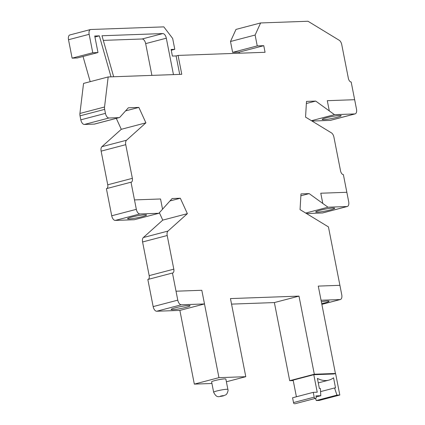 <?xml version="1.0" encoding="UTF-8"?>
<svg xmlns="http://www.w3.org/2000/svg" width="425" height="425" viewBox="0 0 425 425"><rect width="100%" height="100%" fill="white"/><g stroke="black" fill="none" stroke-linecap="round" stroke-linejoin="round"><path stroke-width="0.64" d="M316.147 396.923L320.795 395.707L315.945 395.877L316.179 397.078A1.227 0.648 75.3 0 1 315.828 398.294L295.152 403.713A1.227 0.648 -104.7 0 1 295.078 403.729L315.754 398.305L295.078 403.729M293.229 380.566L289.696 380.694L274.369 302.573L231.551 304.114M211.932 383.483L194.331 384.115L179.871 310.404L156.697 311.238L181.31 304.783L204.489 303.949L179.876 310.404M156.697 311.238A4.84 2.561 75.3 0 1 153.165 306.606L147.836 279.475L172.46 273.02A3.873 2.051 75.3 0 0 172.699 272.983A3.873 2.051 75.3 0 0 173.804 269.163L167.2 235.519A4.84 2.561 -104.7 0 1 167.971 231.078L187.377 213.658L180.333 198.236L172.136 198.528L158.886 213.281L134.273 219.736L115.255 220.416L139.867 213.961L158.886 213.281M148.304 279.353A3.873 2.051 75.3 0 0 149.18 275.623L142.582 241.974A4.84 2.561 75.3 0 1 143.347 237.538L162.754 220.118L159.38 212.728M115.255 220.416A4.84 2.561 75.3 0 1 111.722 215.783L106.393 188.657L131.012 182.197A3.873 2.051 75.3 0 0 131.256 182.16A3.873 2.051 75.3 0 0 132.356 178.341L125.752 144.675A4.84 2.561 -104.7 0 1 126.522 140.239L145.903 122.841L138.858 107.413L128.355 107.791L119.972 117.125A4.84 2.561 -104.7 0 1 119.223 117.603A4.84 2.561 -104.7 0 1 118.926 117.645L108.975 118.001A4.84 2.561 -104.7 0 1 105.442 113.374L104.656 109.374A4.84 2.561 -104.7 0 1 104.539 106.999L108.173 76.952L181.783 74.311L178.075 55.415L176.093 55.935L179.711 74.386M106.861 188.535A3.873 2.051 75.3 0 0 107.738 184.801L101.129 151.135A4.84 2.561 75.3 0 1 101.899 146.694L121.284 129.301L116.296 118.373M108.173 76.952L83.55 83.412L79.921 113.459A4.84 2.561 75.3 0 0 80.033 115.834L80.819 119.829A4.84 2.561 75.3 0 0 84.352 124.461L94.302 124.105A4.84 2.561 75.3 0 0 94.605 124.058L119.223 117.603M230.493 41.501L255.117 35.041L260.615 22.95L235.992 29.41L230.493 41.501L232.629 52.365L239.142 52.132L239.355 53.215M274.369 302.573L298.987 296.119L230.462 298.578L245.788 376.693L218.955 377.655L201.811 290.28L176.024 291.205L172.46 273.02M289.696 380.694L314.314 374.234L298.987 296.119M296.406 396.769L293.138 380.12L313.788 374.701L333.434 374L335.421 373.474L314.314 374.234M300.873 195.787L309.182 193.609L300.985 193.906L300.05 209.615L328.445 226.913L339.904 285.324L318.277 286.099L335.421 373.474M318.277 286.099L339.904 285.324L341.748 294.743A4.84 2.561 75.3 0 1 340.372 299.513L321.863 304.369M305.697 213.058L327.983 207.209L309.182 193.609M306.361 103.514L315.69 101.07L306.489 101.4L305.554 117.109L331.447 132.882A4.84 2.561 -104.7 0 1 333.933 137.206L340.542 170.871A3.873 2.051 75.3 0 0 343.368 174.579L346.842 192.291L320.785 193.226L322.793 203.453M327.983 207.209L347.007 206.529A4.84 2.561 75.3 0 0 347.305 206.481A4.84 2.561 75.3 0 0 348.686 201.71L346.842 192.291M311.461 120.711L334.496 114.67L315.69 101.07M260.615 22.95L307.992 21.25L339.256 40.295A4.84 2.561 -104.7 0 1 341.748 44.62L348.351 78.285A3.873 2.051 75.3 0 0 351.178 81.988L354.652 99.7L327.293 100.683L329.301 110.909M334.496 114.67L354.817 113.937A4.84 2.561 75.3 0 0 355.119 113.895A4.84 2.561 75.3 0 0 356.495 109.119L354.652 99.7M232.629 52.365L257.247 45.911L255.117 35.041M239.142 52.132L263.76 45.677L257.247 45.911M111.015 76.851L99.354 35.849L94.738 36.013L97.978 52.551L92.767 52.737L89.154 34.313A4.84 2.561 -104.7 0 1 90.53 29.538A4.84 2.561 -104.7 0 1 90.833 29.495L163.832 26.876L172.662 38.452L174.792 49.321L171.105 49.449L172.401 56.068L176.093 55.935M178.075 55.415L265.062 52.291L263.76 45.677M125.561 110.904L138.858 107.413M121.284 129.301L145.903 122.841M111.722 215.783L136.335 209.328L131.012 182.197M169.958 200.956L180.333 198.236M162.754 220.118L187.377 213.658M153.165 306.606L177.778 300.151L176.024 291.205L201.811 290.28M194.331 384.115L218.955 377.655M201.806 290.28L204.489 303.949M211.607 381.847A7.257 0.728 -11.1 0 1 218.593 379.737A7.257 0.728 -11.1 0 1 225.856 379.052L227.89 389.433A7.257 0.728 -11.1 0 0 220.628 390.118A7.257 0.728 -11.1 0 0 213.648 392.227L211.607 381.847M226.392 381.783L245.788 376.693M162.547 209.201L160.538 198.98L134.491 199.909L160.544 198.974L162.552 209.201M313.788 374.701L317.225 392.206L313.252 392.349L314.192 397.152A1.227 0.648 75.3 0 0 315.09 398.326M320.795 395.707L320.376 388.466L319.382 388.503L317.401 378.393A46.112 24.411 -104.7 0 0 328.822 380.131A46.112 24.411 -104.7 0 0 333.556 377.809L335.538 387.924L334.544 387.961L336.951 395.123L339.814 395.022L335.644 373.761L334.135 373.814M315.541 398.368L316.274 400.547L319.164 400.44L339.814 395.022M321.858 304.337L340.069 299.561L321.05 300.241M321.353 301.766A9.679 0.967 -11.1 0 1 329.051 301.219A9.679 0.967 -11.1 0 1 321.714 303.625M340.069 299.561A4.84 2.561 75.3 0 0 340.372 299.513M347.305 206.481L322.692 212.941A4.84 2.561 -104.7 0 1 322.394 212.983L306.51 213.552M346.837 192.291L320.785 193.226M319.977 210.285A9.679 0.967 -11.1 0 1 329.619 208.362A9.679 0.967 -11.1 0 1 334.688 208.234A9.679 0.967 -11.1 0 1 325.375 211.044A9.679 0.967 -11.1 0 1 315.69 211.958A9.679 0.967 -11.1 0 1 319.977 210.285M354.647 99.705L327.293 100.683M312.019 121.045L330.204 120.397L354.817 113.937M326.485 117.741A9.679 0.967 -11.1 0 1 336.127 115.823A9.679 0.967 -11.1 0 1 341.195 115.69A9.679 0.967 -11.1 0 1 331.882 118.506A9.679 0.967 -11.1 0 1 322.203 119.42A9.679 0.967 -11.1 0 1 326.485 117.741M355.119 113.895L330.507 120.349A4.84 2.561 -104.7 0 1 330.204 120.397M151.9 75.384L145.663 43.621A4.84 2.561 75.3 0 0 142.136 38.988L103.307 40.38M90.196 81.669L83.029 56.472M97.978 52.551L77.329 57.97L72.117 58.156L68.505 39.727A4.84 2.561 75.3 0 1 69.881 34.951L90.53 29.538M173.458 74.609L166.313 38.202A4.84 2.561 75.3 0 0 162.786 33.57L101.989 35.753L113.656 76.755M99.354 35.849L94.929 37.007M136.335 209.328A4.84 2.561 75.3 0 0 139.867 213.961M131.856 217.037A9.679 0.967 -11.1 0 1 141.498 215.114A9.679 0.967 -11.1 0 1 146.567 214.986A9.679 0.967 -11.1 0 1 137.254 217.797A9.679 0.967 -11.1 0 1 127.569 218.71A9.679 0.967 -11.1 0 1 131.856 217.037M177.778 300.151A4.84 2.561 75.3 0 0 181.31 304.783M175.403 307.78A9.679 0.967 -11.1 0 1 185.045 305.862A9.679 0.967 -11.1 0 1 190.108 305.729A9.679 0.967 -11.1 0 1 180.8 308.545A9.679 0.967 -11.1 0 1 171.116 309.458A9.679 0.967 -11.1 0 1 175.403 307.78M171.259 50.246L174.792 49.321M72.117 58.156L92.767 52.737M316.301 400.541L336.951 395.123M320.562 391.627L334.544 387.961M313.252 392.349L292.575 397.773L293.516 402.576L314.192 397.152M294.413 403.75A1.227 0.648 -104.7 0 1 293.516 402.576M79.921 113.459L104.539 106.999M94.302 124.105L118.926 117.645M108.975 118.001L84.352 124.461M101.899 146.694L126.522 140.239M107.738 184.801L132.356 178.341M125.752 144.675L101.129 151.135M143.347 237.538L167.971 231.078M149.18 275.623L173.804 269.163M167.2 235.519L142.582 241.974M322.394 212.983L347.007 206.529M166.313 38.202L145.663 43.621M80.033 115.834L104.656 109.374M105.442 113.374L80.819 119.829M89.154 34.313L68.505 39.727M142.136 38.988L162.786 33.57M222.833 395.988C220.251 396.509 219.555 396.536 220.745 396.068C223.327 395.547 224.023 395.521 222.833 395.988M213.648 392.227C217.196 399.357 219.683 395.797 223.162 395.941L225.702 394.857C226.939 394.724 228.639 390.139 227.89 389.433M318.283 382.893L328.822 380.131"/></g></svg>
